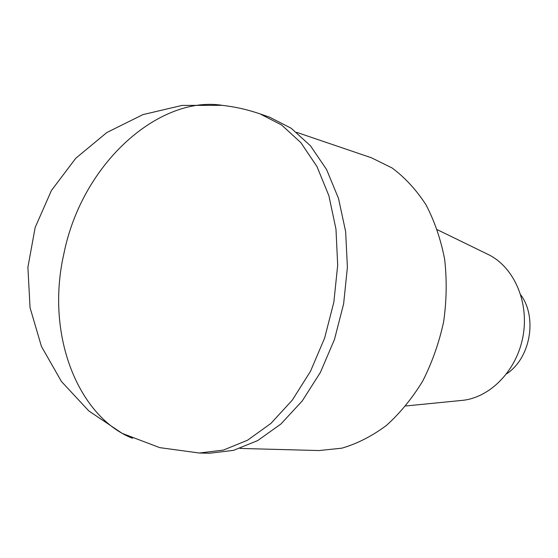 <?xml version="1.0" encoding="UTF-8"?>
<svg xmlns="http://www.w3.org/2000/svg" width="558" height="558" viewBox="0 0 558 558"><rect width="100%" height="100%" fill="white"/><g stroke="black" fill="none" stroke-linecap="round" stroke-linejoin="round"><path stroke-width="0.84" d="M319.043 450.55L341.838 448.179C357.218 443.694 372.067 436.119 386.394 425.454C400.114 413.108 412.243 398.266 422.79 380.94C432.143 362.47 439.09 342.758 443.638 321.792C446.651 300.553 446.979 279.649 444.614 259.086C440.743 239.173 434.515 221.045 425.935 204.709C416.205 189.734 404.906 177.479 392.037 167.937L371.489 157.802L296.633 132.337M405.812 405.966L461.794 400.428C490.008 397.938 516.938 370.554 523.048 336.055C529.319 301.578 513.576 266.536 487.971 254.378L437.388 229.75M506.65 373.818C530.372 358.313 537.654 317.69 520.788 294.91M209.515 453.242L233.509 450.362L257.691 440.576L280.981 423.954L302.262 400.93L320.418 372.36L334.465 339.48L343.623 303.873L347.397 267.296L345.639 231.591L338.532 198.495L326.57 169.52L310.499 145.84L291.22 128.277L269.716 117.243M132.504 438.295C79.55 417.551 44.954 336.976 63.87 253.744C82.458 161.457 160.467 95.474 222.168 105.329L182.089 105.413L142.96 114.599L106.864 132.511L75.783 158.249L51.427 190.487L35.161 227.497L27.9 267.275L30.041 307.646L41.431 346.406L61.422 381.47L88.862 410.974L122.23 433.399L159.7 447.628L199.276 453.019L209.487 453.242M199.297 453.019L223.326 450.104L247.55 440.227L270.909 423.431L292.259 400.17L310.492 371.307L324.623 338.092L333.851 302.122L337.688 265.183L335.972 229.129L328.892 195.732L316.944 166.507L300.867 142.653L281.581 124.971L260.063 113.902C247.759 109.654 235.134 106.801 222.168 105.329M319.009 450.55L239.989 448.43M269.702 117.236L260.049 113.902"/></g></svg>
